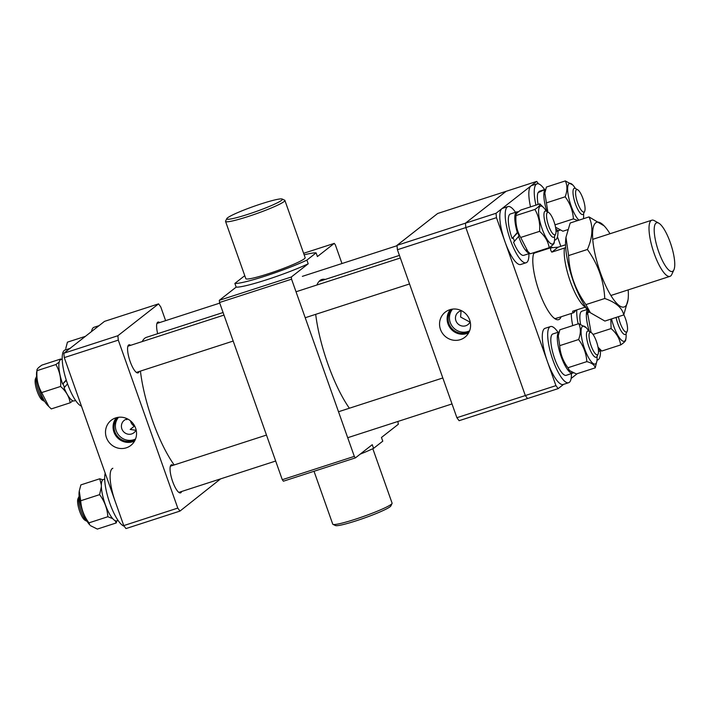 <?xml version="1.0" encoding="UTF-8"?>
<svg xmlns="http://www.w3.org/2000/svg" width="710" height="710" viewBox="0 0 710 710"><rect width="100%" height="100%" fill="white"/><g stroke="black" fill="none" stroke-linecap="round" stroke-linejoin="round"><path stroke-width="1.06" d="M135.929 430.287L130.17 429.452L134.332 426.186L133.977 424.784M136.125 429.87A7.872 7.535 51.9 0 1 121.863 428.884A7.872 7.535 51.9 0 1 127.534 418.909M130.507 420.861A7.872 7.535 -128.1 0 0 134.332 426.186M127.028 419.015L126.708 419.681L127.631 418.962M106.429 437.582A15.94 15.265 -128.1 0 0 131.998 444.407A15.94 15.265 -128.1 0 0 135.61 428.13A15.94 15.265 -128.1 0 0 112.437 419.433A15.94 15.265 -128.1 0 0 106.429 437.582M116.422 417.693A15.052 14.413 -128.1 0 0 113.946 432.07A15.052 14.413 -128.1 0 0 134.643 440.954M118.162 417.329A14.04 13.446 -128.1 0 0 114.869 431.769A14.04 13.446 -128.1 0 0 135.415 439.348M118.552 417.276A14.04 13.446 -128.1 0 0 116.209 430.721A14.04 13.446 -128.1 0 0 135.557 438.984M159.67 322.571A14.75 4.02 72.1 0 0 157.993 322.074A14.75 4.02 72.1 0 0 157.638 322.269A14.75 4.02 72.1 0 0 157.673 333.691M173.107 465.307A14.75 4.02 72.1 0 0 171.438 464.81A14.75 4.02 72.1 0 0 171.074 465.006A14.75 4.02 72.1 0 0 172.388 480.785A14.75 4.02 72.1 0 0 180.526 492.882A14.75 4.02 72.1 0 0 180.881 492.696A14.75 4.02 72.1 0 0 181.591 491.506M130.622 345.326A14.75 4.02 72.1 0 0 128.945 344.829A14.75 4.02 72.1 0 0 128.59 345.024A14.75 4.02 72.1 0 0 129.903 360.804A14.75 4.02 72.1 0 0 138.042 372.901A14.75 4.02 72.1 0 0 138.397 372.714A14.75 4.02 72.1 0 0 139.107 371.525M117.878 335.732L158.543 303.871L104.521 321.373L63.856 353.225L117.878 335.732L118.295 340.125L64.273 357.618L63.856 353.225M177.775 508.094L179.976 511.085L125.954 528.586L123.753 525.595L177.775 508.094L118.295 340.125M220.606 478.868L179.976 511.085M158.543 303.871L160.744 306.871L165.625 320.645M123.753 525.595L64.273 357.618M174.19 464.952A73.769 20.084 -107.9 0 1 156.564 431.325A73.769 20.084 -107.9 0 1 140.429 371.099M142.222 341.572A73.769 20.084 -107.9 0 1 146.535 337.303L223.082 312.515M461.074 310.838L460.604 317.042L469.976 322.118M461.58 310.74A7.872 7.535 -128.1 0 0 455.909 320.716A7.872 7.535 -128.1 0 0 470.171 321.701M469.656 319.961A15.94 15.265 -128.1 0 0 446.483 311.264A15.94 15.265 -128.1 0 0 440.475 329.413A15.94 15.265 -128.1 0 0 466.044 336.238A15.94 15.265 -128.1 0 0 469.656 319.961M450.468 309.524A15.052 14.413 -128.1 0 0 447.992 323.893A15.052 14.413 -128.1 0 0 468.689 332.777M452.208 309.161A14.04 13.446 -128.1 0 0 448.915 323.6A14.04 13.446 -128.1 0 0 469.461 331.18M452.598 309.107A14.04 13.446 -128.1 0 0 450.255 322.544A14.04 13.446 -128.1 0 0 469.603 330.807M459.095 420.702L456.894 417.711L525.329 395.55L527.53 398.541L459.095 420.702M397.414 249.734L397.005 245.349L465.432 223.188L506.097 191.327L465.432 223.188L465.849 227.582L397.414 249.734L456.894 417.711M563.616 384.341L558.14 388.627L527.53 398.541L525.329 395.55L555.939 385.636L496.459 217.668L465.849 227.582L525.329 395.55L465.849 227.582L465.432 223.188L496.041 213.275L536.707 181.414L437.662 213.488L397.005 245.349M673.905 269.844L671.758 274.513A29.509 8.032 -107.9 0 1 670.684 275.968A29.509 8.032 -107.9 0 1 669.965 276.359A29.509 8.032 -107.9 0 1 653.697 252.156A29.509 8.032 -107.9 0 1 651.07 220.597A29.509 8.032 -107.9 0 1 651.789 220.215A29.509 8.032 -107.9 0 1 654.318 220.659L658.791 223.18A25.569 6.967 72.1 0 0 655.978 223.126A25.569 6.967 72.1 0 0 658.667 251.668A25.569 6.967 72.1 0 0 672.973 271.113A25.569 6.967 72.1 0 0 673.905 269.844A25.569 6.967 72.1 0 0 671.101 244.977A25.569 6.967 72.1 0 0 658.791 223.18M585.67 306.969L585.333 307.128A34.426 9.372 -107.9 0 1 570.219 281.231A34.426 9.372 -107.9 0 1 564.414 248.056L565.675 247.488M564.414 248.056L551.812 252.139C550.374 250.097 550.206 248.633 551.297 247.763L558.14 247.178L565.55 244.781M576.342 310.039L573.494 312.764L556.232 318.355A34.426 9.372 72.1 0 0 557.066 317.911M574.168 312.364C573.077 313.216 572.597 312.826 572.721 311.211L585.333 307.128M558.14 247.178L551.812 252.139M618.446 316.669A11.804 3.213 72.1 0 0 620.362 323.547A11.804 3.213 72.1 0 0 627.161 331.295A11.804 3.213 72.1 0 0 625.253 318.062A11.804 3.213 72.1 0 0 623.824 314.707M627.161 331.295L626.087 333.629A13.774 3.745 -107.9 0 1 625.253 334.49A13.774 3.745 -107.9 0 1 618.153 324.594A13.774 3.745 -107.9 0 1 616.085 317.432M539.245 250.896A36.396 9.913 -107.9 0 1 539.875 251.278M561.086 316.784A36.396 9.913 -107.9 0 1 559.515 319.172A36.396 9.913 -107.9 0 1 555.513 319.092A36.396 9.913 -107.9 0 1 538.003 288.074A36.396 9.913 -107.9 0 1 534.009 252.68A36.396 9.913 -107.9 0 1 534.053 252.583M552.282 247.266L535.02 252.858A34.426 9.372 72.1 0 0 534.186 253.301A34.426 9.372 72.1 0 0 533.521 254.002M577.248 373.664L571.133 378.457M557.457 236.785L560.829 246.308M496.041 213.275L496.459 217.668M555.939 385.636L558.14 388.627M538.482 183.828L536.707 181.414M554.341 318.311A34.426 9.372 72.1 0 0 556.232 318.355M65.684 349.808L65.702 349.222A19.916 5.423 72.1 0 0 65.631 349.826M65.844 348.228L67.423 342.158L85.413 336.336M36.654 371.978A19.916 5.423 72.1 0 0 39.378 389.346A19.916 5.423 72.1 0 0 47.357 405.011L48.883 406.608L41.677 392.577C37.914 386.009 36.352 378.705 37.018 370.664L36.654 371.978M59.17 362.091L55.904 364.541C59.684 371.152 61.237 378.457 60.572 386.462C65.977 391.174 69.181 396.624 70.166 402.801L51.28 408.916L48.883 406.608M55.904 364.541L37.018 370.664C36.441 369.528 38.083 367.673 41.952 365.091L60.847 358.967L60.936 359.517M63.057 383.755A19.916 5.423 72.1 0 0 64.468 387.411M70.166 402.801L72.899 400.795M61.308 359.393L60.847 358.967M60.572 386.462L41.677 392.577M79.28 490.956L79.147 491.959A19.916 5.423 72.1 0 0 80.017 502.467A19.916 5.423 72.1 0 0 89.842 524.992L88.945 522.853C83.984 516.223 81.242 508.866 80.709 500.763L79.28 490.956L80.869 484.894L99.755 478.78L101.335 484.868M115.135 520.67L116.227 522.951L97.332 529.074L90.489 525.666M101.352 486.794L99.604 494.648C104.556 501.278 107.308 508.635 107.84 516.738L112.73 518.655M116.227 522.951L116.937 520.821M102.826 479.818L99.755 478.78M99.604 494.648L80.709 500.763M107.84 516.738L88.945 522.853M66.225 379.957L62.649 384.083A21.735 5.92 -107.9 0 1 60.359 359.819A21.735 5.92 -107.9 0 1 60.891 359.535L62.205 359.109M67.53 383.835L64.095 387.846A21.735 5.92 -107.9 0 0 74.284 400.893L75.597 400.467M62.649 384.083L66.358 380.391M118.082 520.448L116.768 520.874A21.735 5.92 -107.9 0 1 105.133 504.065A21.735 5.92 -107.9 0 1 103.376 479.516L104.689 479.09M91.528 331.543A29.509 8.032 -107.9 0 1 94.022 327.283L99.045 325.659M81.446 406.111A29.509 8.032 -107.9 0 1 65.968 379.149A29.509 8.032 -107.9 0 1 64.264 350.42A29.509 8.032 -107.9 0 1 64.974 350.039L69.997 348.415M69.669 348.672A29.509 8.032 -107.9 0 1 70.379 348.291M124.179 526.172A29.509 8.032 -107.9 0 1 109.855 503.346A29.509 8.032 -107.9 0 1 105.204 473.206M115.251 501.597A29.509 8.032 -107.9 0 1 112.863 468.272M576.254 189.889A11.804 3.213 72.1 0 0 577.878 203.566A11.804 3.213 72.1 0 0 584.392 211.757A11.804 3.213 72.1 0 0 584.676 211.314A11.804 3.213 72.1 0 0 583.38 199.838A11.804 3.213 72.1 0 0 577.7 189.774A11.804 3.213 72.1 0 0 576.254 189.889M584.676 211.314L583.602 213.648A13.774 3.745 -107.9 0 1 583.274 214.163A13.774 3.745 -107.9 0 1 582.768 214.509A13.774 3.745 -107.9 0 1 575.304 203.593A13.774 3.745 -107.9 0 1 573.769 188.656A13.774 3.745 -107.9 0 1 574.284 188.31A13.774 3.745 -107.9 0 1 575.464 188.514L577.7 189.774M548.83 226.321A11.804 3.213 72.1 0 0 555.628 234.069A11.804 3.213 72.1 0 0 553.72 220.837A11.804 3.213 72.1 0 0 548.653 212.53A11.804 3.213 72.1 0 0 548.83 226.321M555.628 234.069L554.554 236.403A13.774 3.745 -107.9 0 1 553.72 237.264A13.774 3.745 -107.9 0 1 546.62 227.369A13.774 3.745 -107.9 0 1 545.236 211.065A13.774 3.745 -107.9 0 1 546.416 211.269L548.653 212.53M597.838 354.494A11.804 3.213 72.1 0 0 598.113 354.05A11.804 3.213 72.1 0 0 596.817 342.575A11.804 3.213 72.1 0 0 591.137 332.511A11.804 3.213 72.1 0 0 589.691 332.626A11.804 3.213 72.1 0 0 591.315 346.302A11.804 3.213 72.1 0 0 597.838 354.494M598.113 354.05L597.039 356.385A13.774 3.745 -107.9 0 1 596.711 356.899A13.774 3.745 -107.9 0 1 596.205 357.245A13.774 3.745 -107.9 0 1 588.741 346.329A13.774 3.745 -107.9 0 1 587.214 331.392A13.774 3.745 -107.9 0 1 587.72 331.046A13.774 3.745 -107.9 0 1 588.901 331.25L591.137 332.511M609.996 233.741A44.508 12.114 72.1 0 0 604.148 225.878A44.508 12.114 72.1 0 0 595.663 222.851A44.508 12.114 72.1 0 0 600.341 272.533A44.508 12.114 72.1 0 0 625.244 306.374A44.508 12.114 72.1 0 0 628.057 299.691A44.508 12.114 72.1 0 0 628.172 289.893M604.148 225.878L589.007 216.914C593.329 226.171 592.797 237.025 587.41 249.476C598.033 264.2 603.819 280.539 604.769 298.502C615.934 302.398 622.253 307.883 623.726 314.956L628.057 299.691M604.769 298.502L585.936 304.599C575.269 289.786 569.482 273.439 568.577 255.573L565.976 237.309L570.174 223.011L589.007 216.914M587.41 249.476L568.577 255.573M623.726 314.956L604.893 321.062L590.356 312.737L585.936 304.599M565.976 237.309L565.843 238.285A44.508 12.114 72.1 0 0 571.914 277.095A44.508 12.114 72.1 0 0 589.744 312.098L590.356 312.737M595.237 367.842L576.342 373.957L569.491 370.558L567.947 367.736C562.995 361.115 560.252 353.749 559.711 345.655L558.291 335.848L559.87 329.786L578.765 323.662C580.931 328.224 580.878 333.514 578.606 339.531C583.567 346.161 586.309 353.518 586.842 361.621C591.865 362.979 594.66 365.055 595.237 367.842L596.959 360.778A19.916 5.423 72.1 0 0 597.012 356.447M588.847 331.224A19.916 5.423 72.1 0 0 586.256 327.745A19.916 5.423 72.1 0 0 582.067 339.886A19.916 5.423 72.1 0 0 590.356 360.52A19.916 5.423 72.1 0 0 596.959 360.778M586.256 327.745L578.765 323.662M578.606 339.531L559.711 345.655M586.842 361.621L567.947 367.736M572.198 373.3A21.735 5.92 -107.9 0 1 561.095 356.411A21.735 5.92 -107.9 0 1 559.16 331.925L552.85 333.957A21.735 5.92 -107.9 0 0 554.608 358.506A21.735 5.92 -107.9 0 0 566.243 375.324L572.198 373.3L571.825 372.244M573.281 372.919A21.735 5.92 -107.9 0 1 573.254 372.936L572.162 373.194M571.417 373.602A29.509 8.032 -107.9 0 1 568.639 382.717A29.509 8.032 -107.9 0 1 552.841 359.89A29.509 8.032 -107.9 0 1 550.454 326.564A29.509 8.032 -107.9 0 1 558.024 332.289M568.639 382.717L563.234 384.465A29.509 8.032 -107.9 0 1 547.446 361.639A29.509 8.032 -107.9 0 1 545.058 328.322L550.454 326.564M547.898 212.104L544.845 193.111L546.434 187.049L565.32 180.926C567.485 185.487 567.441 190.777 565.169 196.803C570.121 203.424 572.863 210.79 573.405 218.884L554.998 224.848M575.402 188.487A19.916 5.423 72.1 0 0 572.819 185.008A19.916 5.423 72.1 0 0 568.63 197.149A19.916 5.423 72.1 0 0 578.961 220.171M572.819 185.008L565.32 180.926M565.169 196.803L546.274 202.918M567.734 229.658L562.897 231.22L555.539 227.218M573.405 218.884L577.807 220.544M583.514 218.041L583.416 218.724A19.916 5.423 72.1 0 0 583.514 218.041A19.916 5.423 72.1 0 0 583.567 213.71M542.83 190.12L538.881 191.505A21.735 5.92 -107.9 0 1 539.414 191.23L545.706 189.242M559.835 230.182A21.735 5.92 -107.9 0 1 559.285 230.484A21.735 5.92 -107.9 0 1 555.823 228.886M546.94 211.562A21.735 5.92 -107.9 0 1 545.369 189.41L538.082 192.596A21.735 5.92 -107.9 0 0 538.1 204.427M545.369 189.41L545.528 189.863M538.881 191.505L539.094 192.108M535.926 205.128A29.509 8.032 -107.9 0 1 537.017 183.837A29.509 8.032 -107.9 0 1 544.588 189.57M530.521 206.876A29.509 8.032 -107.9 0 1 531.612 185.585L537.017 183.837M557.971 230.91A29.509 8.032 -107.9 0 1 555.202 239.98A29.509 8.032 -107.9 0 1 554.545 240.086M601.29 350.545A21.735 5.92 -107.9 0 1 598.308 348.867M589.424 331.543A21.735 5.92 -107.9 0 1 587.605 309.622M580.558 324.221A21.735 5.92 -107.9 0 1 581.375 311.486A21.735 5.92 -107.9 0 1 581.898 311.202L587.445 309.409M585.262 307.146A29.509 8.032 -107.9 0 1 587.063 309.533M600.465 350.891A29.509 8.032 -107.9 0 1 598.397 359.571A29.509 8.032 -107.9 0 1 597.687 359.961A29.509 8.032 -107.9 0 1 597.03 360.068M578.144 323.866A29.509 8.032 -107.9 0 1 576.795 309.888M572.739 325.615A29.509 8.032 -107.9 0 1 571.319 313.474M611.523 318.914A19.916 5.423 72.1 0 0 622.022 340.623A19.916 5.423 72.1 0 0 625.998 338.022A19.916 5.423 72.1 0 0 626.06 333.691M610.84 319.136L611.106 328.57C616.52 333.283 619.723 338.732 620.709 344.909C624.569 342.335 626.211 340.48 625.643 339.336M589.717 312.072L587.552 312.773L588.341 310.527M591.066 332.466L587.552 312.773M611.106 328.57L593.019 334.428M620.709 344.909L601.814 351.033L598.024 347.172M517.75 232.197A19.916 5.423 72.1 0 0 519.019 236.111M546.354 211.243A19.916 5.423 72.1 0 0 543.771 207.764L539.848 203.859C540.425 204.995 538.784 206.85 534.914 209.432C538.686 216.035 540.248 223.339 539.573 231.345C544.987 236.057 548.182 241.506 549.176 247.683L530.281 253.807L527.894 251.5L520.687 237.459C516.916 230.901 515.362 223.588 516.019 215.547L515.664 216.861M534.914 209.432L516.019 215.547C515.442 214.411 517.084 212.556 520.954 209.974L539.848 203.859M543.771 207.764A19.916 5.423 72.1 0 0 542.697 206.796A19.916 5.423 72.1 0 0 539.582 219.905A19.916 5.423 72.1 0 0 550.481 243.397A19.916 5.423 72.1 0 0 554.466 240.796A19.916 5.423 72.1 0 0 554.528 236.465M549.176 247.683C553.037 245.11 554.679 243.255 554.111 242.11M539.573 231.345L520.687 237.459M516.845 211.882L510.366 213.976A21.735 5.92 -107.9 0 0 509.842 214.26A21.735 5.92 -107.9 0 0 512.123 238.524L517.333 232.525A21.735 5.92 -107.9 0 1 516.321 212.166A21.735 5.92 -107.9 0 1 516.845 211.882A21.735 5.92 -107.9 0 1 518.22 211.979M529.758 253.319A21.735 5.92 -107.9 0 1 518.611 236.43L513.57 242.296A21.735 5.92 -107.9 0 0 523.758 255.343L529.82 253.381M517.333 232.525L518.096 231.93M512.123 238.524L517.847 232.525M528.923 253.665A29.509 8.032 -107.9 0 1 526.864 262.345A29.509 8.032 -107.9 0 1 526.154 262.736A29.509 8.032 -107.9 0 1 509.878 238.524A29.509 8.032 -107.9 0 1 507.259 206.974A29.509 8.032 -107.9 0 1 507.969 206.583A29.509 8.032 -107.9 0 1 515.531 212.308M526.154 262.736L520.75 264.484A29.509 8.032 -107.9 0 1 504.473 240.282A29.509 8.032 -107.9 0 1 501.855 208.722A29.509 8.032 -107.9 0 1 502.565 208.341L507.969 206.583M514.501 241.205A17.209 4.686 -107.9 0 1 513.153 237.726M261.271 203.832A29.509 2.822 -19.5 0 0 226.792 218.636A29.509 2.822 -19.5 0 0 247.87 214.331A29.509 2.822 -19.5 0 0 282.163 199.022A29.509 2.822 -19.5 0 0 261.271 203.832M282.163 199.022L284.657 200.202A31.471 3.009 160.5 0 1 284.887 200.424A31.471 3.009 160.5 0 1 248.074 216.532A31.471 3.009 160.5 0 1 225.549 221.431A31.471 3.009 160.5 0 1 225.594 221.112L226.792 218.636M392.053 503.461L390.855 505.946A29.509 2.822 160.5 0 1 356.376 520.75A29.509 2.822 160.5 0 1 335.475 525.551L332.981 524.379A31.471 3.009 -19.5 0 0 355.275 519.25A31.471 3.009 -19.5 0 0 392.053 503.461A31.471 3.009 -19.5 0 0 392.089 503.141L372.821 448.72M314.024 471.28L332.75 524.158A31.471 3.009 -19.5 0 0 332.981 524.379M360.147 454.169A44.26 4.233 -19.5 0 0 373.567 448.374L382.779 441.158L381.474 437.466L398.319 424.269L397.893 421.465M225.549 221.431L245.82 278.657A31.471 3.009 -19.5 0 0 268.336 273.749A31.471 3.009 -19.5 0 0 305.158 257.641L284.887 200.424M244.826 275.853A44.26 4.233 -19.5 0 0 244.071 276.208L234.859 283.423A44.26 4.233 -19.5 0 0 265.433 276.03A44.26 4.233 -19.5 0 0 306.897 260.1L308.202 263.792A44.26 4.233 -19.5 0 1 266.738 279.722A44.26 4.233 -19.5 0 1 236.173 287.115L219.328 300.312L291.357 276.98L308.202 263.792M349.382 408.223A74.754 20.35 -107.9 0 1 327.86 363.928A74.754 20.35 -107.9 0 1 315.693 314.344M373.567 448.374L372.262 444.682L355.417 457.879L283.388 481.203L282.287 479.703L219.532 302.504L219.328 300.312M306.897 260.1L316.11 252.875A44.26 4.233 -19.5 0 0 304.164 254.837M316.11 252.875L317.414 256.567L334.259 243.379L303.614 253.301M334.259 243.379L335.36 244.87L341.971 263.534M282.287 479.703L354.317 456.379L291.561 279.181L219.532 302.504M234.859 283.423L236.173 287.115M316.926 284.994A74.754 20.35 -107.9 0 1 321.808 279.509A74.754 20.35 -107.9 0 1 325.242 279.429M291.357 276.98L291.561 279.181M354.317 456.379L355.417 457.879M36.6 376.318A13.774 3.745 72.1 0 0 36.574 376.371A13.774 3.745 72.1 0 0 38.083 389.763A13.774 3.745 72.1 0 0 44.712 401.505A13.774 3.745 72.1 0 0 44.765 401.532M44.712 401.505L42.476 400.245A11.804 3.213 -107.9 0 1 36.796 390.18A11.804 3.213 -107.9 0 1 35.5 378.705L36.574 376.371M87.197 521.477L84.96 520.226A11.804 3.213 -107.9 0 1 79.662 511.271A11.804 3.213 -107.9 0 1 77.985 498.686L79.058 496.352A13.774 3.745 72.1 0 0 81.011 511.04A13.774 3.745 72.1 0 0 87.197 521.477A13.774 3.745 72.1 0 0 87.25 521.513M318.976 281.462L399.428 255.405M669.965 276.359L610.911 295.484M651.789 220.215L592.735 239.332M397.032 245.704L302.362 276.359M409.537 283.956L305.22 317.734M400.333 257.987L296.026 291.766M442.827 377.968L338.51 411.747M452.021 403.937L347.705 437.715M568.843 369.874L569.491 370.558M558.149 336.842L558.291 335.848M544.712 194.105L544.845 193.111M555.557 227.306L556.054 227.821M559.285 230.484L556.028 231.54M555.202 239.98L554.537 240.193M601.352 350.607L598.512 351.521M597.687 359.961L597.021 360.174M625.998 338.022L625.723 340.028M598.051 347.288L599.426 348.725M587.197 314.086L587.472 312.08M526.359 249.902L527.894 251.5M554.466 240.796L554.191 242.802M127.88 346.214L223.987 315.089M136.364 372.413L233.191 341.057M170.364 466.195L266.481 435.07M178.849 492.394L275.675 461.038M156.928 323.458L219.754 303.117"/></g></svg>
